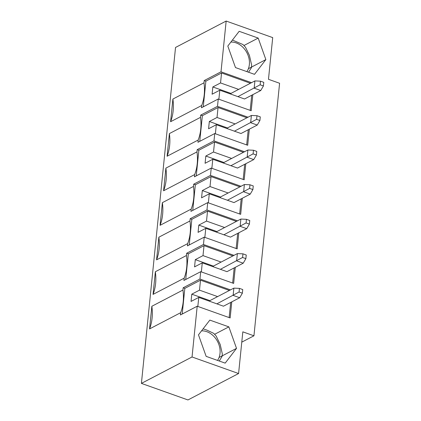 <?xml version="1.0" encoding="UTF-8"?>
<svg xmlns="http://www.w3.org/2000/svg" width="421" height="421" viewBox="0 0 421 421"><rect width="100%" height="100%" fill="white"/><g stroke="black" fill="none" stroke-linecap="round" stroke-linejoin="round"><path stroke-width="0.63" d="M202.264 262.867L226.977 271.661L243.212 263.193L236.623 260.846L237.36 253.6L213.421 266.088L195.297 259.636L194.56 266.888L202.264 262.867L201.349 271.908M220.388 269.319L242.585 257.468L245.88 258.641L243.212 263.193M245.88 258.641L246.248 255.015L242.954 253.842L237.36 253.6M242.954 253.842L242.585 257.468M198.759 297.405L223.472 306.199L239.707 297.731L233.118 295.384L233.85 288.132L209.911 300.62L191.787 294.174L191.05 301.425L198.759 297.405L197.838 306.446M216.878 303.851L239.075 292.006L242.37 293.179L239.707 297.731M242.37 293.179L242.738 289.553L239.444 288.38L233.85 288.132M239.444 288.38L239.075 292.006M205.774 228.335L230.487 237.128L246.722 228.661L240.133 226.314L240.87 219.062L216.926 231.55L198.807 225.103L198.07 232.355L205.774 228.335L204.853 237.37M223.898 234.781L246.09 222.935L249.385 224.104L246.722 228.661M249.385 224.104L249.753 220.483L246.459 219.309L240.87 219.062M246.459 219.309L246.09 222.935M209.279 193.797L233.992 202.59L250.232 194.123L243.638 191.776L244.375 184.524L220.436 197.017L202.312 190.566L201.575 197.817L209.279 193.797L208.363 202.838M227.403 200.249L249.6 188.398L252.895 189.571L250.232 194.123M252.895 189.571L253.263 185.945L249.969 184.772L244.375 184.524M249.969 184.772L249.6 188.398M212.789 159.264L237.502 168.058L253.737 159.591L247.148 157.244L247.885 149.992L223.946 162.48L205.822 156.033L205.085 163.285L212.789 159.264L211.868 168.3M230.913 165.711L253.105 153.865L256.4 155.033L253.737 159.591M256.4 155.033L256.768 151.407L253.474 150.239L247.885 149.992M253.474 150.239L253.105 153.865M216.299 124.727L241.012 133.52L257.247 125.053L250.653 122.706L251.39 115.454L227.451 127.947L209.326 121.495L208.59 128.747L216.299 124.727L215.378 133.767M234.418 131.178L256.615 119.327L259.91 120.501L257.247 125.053M259.91 120.501L260.278 116.875L256.984 115.701L251.39 115.454M256.984 115.701L256.615 119.327M219.804 90.194L244.517 98.988L260.752 90.515L254.163 88.173L254.9 80.921L230.961 93.409L212.837 86.963L212.1 94.215L219.804 90.194L218.888 99.23M237.928 96.641L260.125 84.795L263.42 85.963L260.752 90.515M263.42 85.963L263.788 82.337L260.488 81.169L254.9 80.921M260.488 81.169L260.125 84.795M248.579 72.228L251.411 67.676L251.653 65.144L249.432 55.404L245.485 47.199L242.98 44.531L232.424 40.063M219.246 361.023L222.072 356.466L222.32 353.935L220.209 344.51L216.152 335.99L213.647 333.321L206.753 330.053L203.09 328.854M251.537 82.674L221.009 71.812L226.161 21.05L272.708 37.611L268.472 79.306L279.591 83.263L253.942 335.8L241.775 342.147M206.148 356.361L225.172 363.128L236.523 348.383L228.856 326.87L209.832 320.102L198.475 334.848L206.148 356.361M192.039 356.976L141.409 383.389L187.95 399.95L238.586 373.538L192.039 356.976L197.196 306.214L180.409 314.971L180.641 312.703A46.573 36.395 62.5 0 0 182.946 290.043L183.172 287.78L184.819 288.364L182.214 314.029M141.409 383.389L175.531 47.462L226.161 21.05M249.321 129.189L247.69 145.266L214.736 133.541L197.949 142.293L198.18 140.03A46.573 36.395 62.5 0 0 200.485 117.37L200.712 115.101L202.359 115.691L199.754 141.356M248.032 117.212L217.499 106.345L200.712 115.101M246.932 117.785L218.046 107.508L202.359 115.691M167.084 156.249A46.573 36.395 62.5 0 0 169.389 133.589L167.084 156.249L198.18 140.03M169.389 133.589L200.485 117.37M248.222 129.763L246.68 144.908M218.046 107.508L217.031 117.475L209.326 121.495M235.155 123.927L217.031 117.475M227.451 127.947L227.377 128.673M165.879 168.126L163.58 190.787A46.573 36.395 62.5 0 0 165.879 168.126L196.975 151.902L197.207 149.639L198.854 150.223L196.244 175.889M163.58 190.787L194.676 174.562A46.573 36.395 62.5 0 0 196.975 151.902M245.811 163.722L244.18 179.799L211.231 168.074L194.444 176.831L194.676 174.562M244.712 164.295L243.175 179.441M243.422 152.318L214.536 142.04L213.526 152.013L205.822 156.033M231.65 158.459L213.526 152.013M244.522 151.744L213.989 140.882L197.207 149.639M214.536 142.04L198.854 150.223M223.946 162.48L223.872 163.206M162.369 202.659L160.069 225.319A46.573 36.395 62.5 0 0 162.369 202.659L193.465 186.44L193.697 184.172L195.344 184.761L192.739 210.426M160.069 225.319L191.166 209.1A46.573 36.395 62.5 0 0 193.465 186.44M242.307 198.259L240.67 214.336L207.721 202.612L190.934 211.368L191.166 209.1M241.207 198.833L239.665 213.979M239.912 186.856L211.032 176.578L210.016 186.545L202.312 190.566M228.14 192.997L210.016 186.545M241.017 186.282L210.484 175.415L193.697 184.172M211.032 176.578L195.344 184.761M220.436 197.017L220.362 197.744M158.864 237.197L156.559 259.857A46.573 36.395 62.5 0 0 158.864 237.197L189.96 220.972L190.192 218.71L191.839 219.294L189.229 244.959M156.559 259.857L187.655 243.633A46.573 36.395 62.5 0 0 189.96 220.972M238.796 232.792L237.165 248.869L204.211 237.144L187.429 245.901L187.655 243.633M237.697 233.366L236.16 248.511M236.407 221.388L207.521 211.11L206.511 221.083L198.807 225.103M224.63 227.529L206.511 221.083M237.507 220.815L206.974 209.953L190.192 218.71M207.521 211.11L191.839 219.294M216.926 231.55L216.852 232.276M155.354 271.729L153.055 294.39A46.573 36.395 62.5 0 0 155.354 271.729L186.45 255.51L186.682 253.242L188.329 253.831L185.724 279.497M153.055 294.39L184.151 278.17A46.573 36.395 62.5 0 0 186.45 255.51M235.292 267.33L233.655 283.407L200.706 271.682L183.919 280.439L184.151 278.17M233.997 255.352L203.469 244.485L186.682 253.242M232.897 255.926L204.017 245.648L188.329 253.831M234.187 267.903L232.65 283.049M204.017 245.648L203.001 255.615L195.297 259.636M221.125 262.067L203.001 255.615M213.421 266.088L213.347 266.814M151.849 306.267L149.544 328.927A46.573 36.395 62.5 0 0 151.849 306.267L182.946 290.043M149.544 328.927L180.641 312.703M231.782 301.862L230.15 317.939L197.196 306.214M230.682 302.436L229.14 317.581M229.392 290.458L200.507 280.181L199.496 290.153L191.787 294.174M217.615 296.6L199.496 290.153M230.492 289.885L199.959 279.023L183.172 287.78M200.507 280.181L184.819 288.364M209.911 300.62L209.837 301.347M238.586 373.538L242.822 331.843L253.942 335.8M254.505 74.338L265.861 59.593L258.189 38.079L239.165 31.312L227.808 46.057L235.481 67.57L254.505 74.338M217.499 106.345L218.246 99.003L251.195 110.728L252.832 94.651M213.989 140.882L214.736 133.541M210.484 175.415L211.231 168.074M206.974 209.953L207.721 202.612M203.469 244.485L204.211 237.144M199.959 279.023L200.706 271.682M170.594 121.716A46.573 36.395 62.5 0 0 172.894 99.056L170.594 121.716L201.691 105.492A46.573 36.395 62.5 0 0 203.99 82.832L204.222 80.569L205.869 81.153L203.264 106.818M172.894 99.056L203.99 82.832M221.009 71.812L204.222 80.569M218.246 99.003L201.459 107.76L201.691 105.492M214.636 334.29L228.856 326.87M219.067 357.492L236.523 348.383M251.726 95.225L250.19 110.37M250.437 83.247L221.557 72.97L220.541 82.942L212.837 86.963M238.665 89.389L220.541 82.942M221.557 72.97L205.869 81.153M230.961 93.409L230.887 94.136M248.401 68.702L265.861 59.593M243.97 45.5L258.189 38.079M246.864 71.617A18.003 14.072 62.5 0 0 248.195 55.677A18.003 14.072 62.5 0 0 230.887 42.058M217.531 360.408A18.003 14.072 62.5 0 0 206.785 331.674A18.003 14.072 62.5 0 0 201.554 330.853"/></g></svg>
